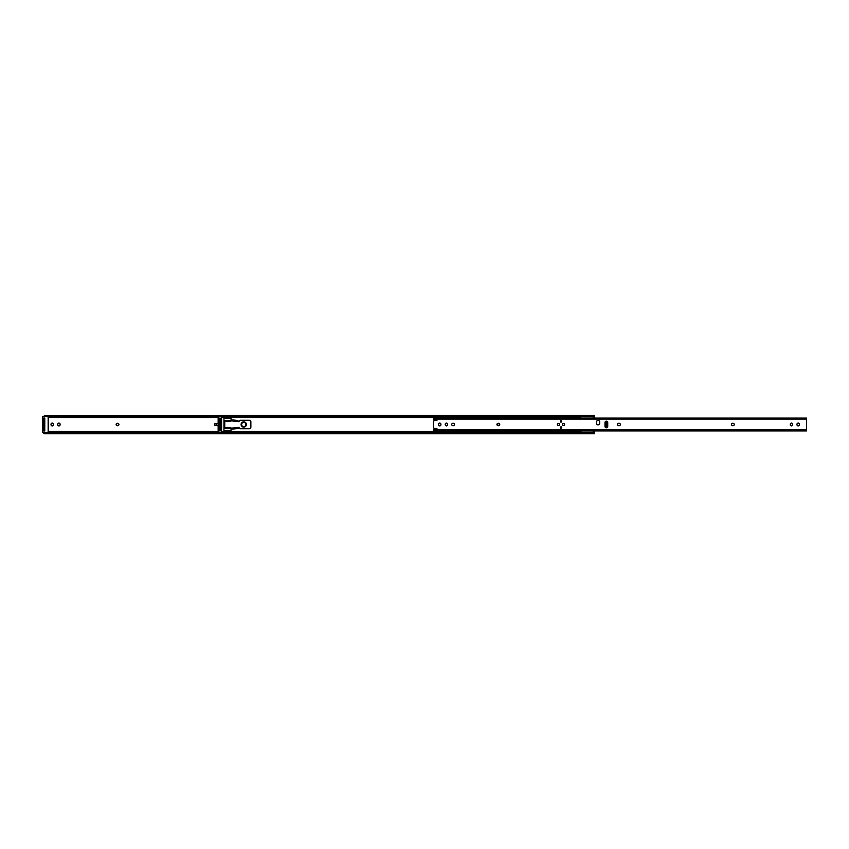 <?xml version="1.0" encoding="UTF-8"?>
<svg xmlns="http://www.w3.org/2000/svg" width="849" height="849" viewBox="0 0 849 849"><rect width="100%" height="100%" fill="white"/><g stroke="black" fill="none" stroke-linecap="round" stroke-linejoin="round"><path stroke-width="1.27" d="M58.91 425.901A1.189 1.189 0 0 0 60.099 424.712L60.099 424.288A1.189 1.189 0 0 0 58.91 423.099A1.189 1.189 0 0 0 57.721 424.288L57.721 424.712A1.189 1.189 0 0 0 58.91 425.901M52.214 425.901A1.189 1.189 0 0 0 53.402 424.712L53.402 424.288A1.189 1.189 0 0 0 52.214 423.099A1.189 1.189 0 0 0 51.025 424.288L51.025 424.712A1.189 1.189 0 0 0 52.214 425.901M223.956 425.296L224.752 425.296M216.654 423.534L214.861 423.704L214.861 425.296L218.151 425.805L216.654 425.466L216.654 423.534L218.151 423.195M224.752 423.704L223.956 423.704M117.311 423.311A1.189 1.189 0 0 0 116.122 424.5A1.189 1.189 0 0 0 117.311 425.689L117.735 425.689A1.189 1.189 0 0 0 118.924 424.5A1.189 1.189 0 0 0 117.735 423.311L117.311 423.311M44.084 418.43A0.69 0.69 0 0 0 44.626 418.164L44.084 418.43M43.819 430.57L44.615 430.814A0.69 0.69 0 0 0 44.084 430.57L44.615 419.491L43.819 419.491L43.819 429.509M48.255 431.504L218.151 431.504M48.255 417.496L218.151 417.496M43.978 432.332L44.222 432.597A1.581 1.114 0 0 1 44.53 432.417L43.915 432.417M44.817 416.689L42.556 416.689L42.556 432.311L44.817 432.311A1.581 1.114 0 0 1 44.997 432.268L44.997 432.82A1.581 1.114 180 0 0 44.222 433.16L43.819 433.754L43.83 432.597M44.997 416.18L44.997 416.732A1.581 1.114 180 0 1 44.222 416.403L44.222 415.84A1.581 1.114 0 0 0 44.997 416.18L219.477 416.18M419.024 433.754L43.819 433.754M44.997 432.82L219.477 432.82M45.4 432.746L219.88 432.597A1.581 1.114 0 0 1 220.655 432.268L593.504 432.268A1.581 1.114 0 0 1 594.279 432.597L594.682 433.754L219.477 433.754M45.4 432.268L218.151 432.268M45.4 416.732L218.151 416.732M45.4 416.254L219.477 416.254L219.477 415.299L219.88 415.84A1.581 1.114 0 0 0 220.655 416.18L593.504 416.18A1.581 1.114 0 0 0 594.279 415.84L594.279 416.403A1.581 1.114 180 0 1 593.504 416.732L593.504 416.18M43.819 419.491L43.819 418.43L44.615 418.43L44.615 419.491M44.615 429.509L44.615 430.57M231.077 419.756L231.077 419.066M231.077 429.934L231.077 429.244M497.992 423.311A2.643 2.643 0 0 0 497.981 425.667M231.077 418.302L223.956 418.302L223.956 430.698L231.077 430.698M219.742 418.43A0.69 0.69 0 0 0 220.284 418.164L219.742 418.43M219.477 430.57L220.262 430.814A0.69 0.69 0 0 0 219.742 430.57L220.262 419.491L219.477 419.491L219.477 429.509M221.589 431.504L580.589 431.504M593.536 431.504L594.682 431.504L594.279 432.597M593.536 417.496L594.682 418.09M594.682 430.899L594.682 431.504M221.589 417.496L580.589 417.496M221.058 432.268L220.655 432.82A1.581 1.114 180 0 0 219.88 433.16L219.477 433.701L219.626 432.332M594.682 415.299L219.477 415.299M594.682 433.701L594.279 433.16A1.581 1.114 180 0 0 593.504 432.82L593.101 432.268M220.655 432.82L593.504 432.82M221.058 432.746L593.101 432.746M594.279 416.403L594.682 417.496M219.488 416.403L219.88 416.403A1.581 1.114 180 0 0 220.178 416.583L218.151 416.689L218.257 432.311L220.464 432.311M220.655 416.18L220.655 416.732A1.581 1.114 180 0 1 220.464 416.689L218.257 416.583M221.058 416.732L593.101 416.732M221.058 416.254L593.101 416.254M219.477 419.491L219.477 418.43L220.262 418.43L220.262 419.491M220.262 429.509L220.262 430.57M42.45 416.689L42.45 432.311L42.45 416.689L44.53 416.583M48.255 416.732L48.255 432.268L48.255 416.732M44.668 418.164L43.766 418.164L44.668 418.164L44.668 430.836L44.774 418.069L44.774 430.931L43.766 430.836L43.766 418.164L43.66 430.931L43.66 418.069L44.774 418.069M220.315 430.836L219.424 430.836L219.424 418.164L220.315 418.164L220.315 430.836M220.178 432.417L218.151 432.311L218.151 416.689M221.589 416.732L221.589 432.268M224.752 421.465L224.752 420.414L229.814 420.414L230.281 421.465L224.752 421.465L224.752 427.535L230.281 427.535A0.605 0.605 0 0 1 231.024 428.129L231.554 429.191L237.89 428.512L237.89 427.461L231.554 428.129M231.554 420.871L238.41 421.592L237.89 420.488L231.024 419.756L231.024 420.871A0.605 0.605 0 0 1 230.281 421.465M238.665 421.624L240.373 420.276L249.277 420.276A1.581 1.581 0 0 1 250.869 421.857L250.869 427.143A1.581 1.581 0 0 1 249.277 428.724L240.373 428.724L238.665 427.376M238.41 427.408L237.89 428.512M230.281 427.535L229.814 428.586L224.752 428.586L224.752 427.535M231.024 429.244L231.024 428.193M238.41 428.458L238.41 427.822M237.89 420.488L238.41 421.592M231.024 420.807L231.024 419.756M245.881 426.039A2.643 2.643 0 0 1 242.198 426.644A2.643 2.643 0 0 1 241.604 422.961A2.643 2.643 0 0 1 245.287 422.356A2.643 2.643 0 0 1 245.881 426.039M580.642 418.016L581.385 418.461M592.146 418.461L594.3 416.955M580.589 416.732L580.589 418.09M581.385 430.539L580.589 432.268M594.3 432.045L592.146 430.539M798.166 425.89A1.189 1.189 0 0 0 799.344 424.702L799.344 424.277A1.189 1.189 0 0 0 798.166 423.089A1.189 1.189 0 0 0 796.978 424.277L796.978 424.702A1.189 1.189 0 0 0 798.166 425.89M791.459 425.89A1.189 1.189 0 0 0 792.648 424.702L792.648 424.277A1.189 1.189 0 0 0 791.459 423.089A1.189 1.189 0 0 0 790.27 424.277L790.27 424.702A1.189 1.189 0 0 0 791.459 425.89M446.436 425.89A1.189 1.189 0 0 0 447.625 424.702L447.625 424.277A1.189 1.189 0 0 0 446.436 423.089A1.189 1.189 0 0 0 445.247 424.277L445.247 424.702A1.189 1.189 0 0 0 446.436 425.89M439.729 425.89A1.189 1.189 0 0 0 440.918 424.702L440.918 424.277A1.189 1.189 0 0 0 439.729 423.089A1.189 1.189 0 0 0 438.551 424.277L438.551 424.702A1.189 1.189 0 0 0 439.729 425.89M560.998 426.835A0.711 0.711 0 0 0 560.287 427.546A0.711 0.711 0 0 0 560.998 428.267A0.711 0.711 0 0 0 561.709 427.546A0.711 0.711 0 0 0 560.998 426.835M560.998 420.722A0.711 0.711 0 0 0 560.287 421.433A0.711 0.711 0 0 0 560.998 422.144A0.711 0.711 0 0 0 561.709 421.433A0.711 0.711 0 0 0 560.998 420.722M558.493 423.386A1.104 1.104 0 0 0 557.379 424.489A1.104 1.104 0 0 0 558.493 425.604A1.104 1.104 0 0 0 559.597 424.489A1.104 1.104 0 0 0 558.493 423.386M563.503 423.386A1.104 1.104 0 0 0 562.388 424.489A1.104 1.104 0 0 0 563.503 425.604A1.104 1.104 0 0 0 564.606 424.489A1.104 1.104 0 0 0 563.503 423.386M606.366 427.79A1.369 1.369 0 0 0 607.735 426.421L607.735 422.569A1.369 1.369 0 0 0 606.366 421.189A1.369 1.369 0 0 0 604.997 422.569L604.997 426.421A1.369 1.369 0 0 0 606.366 427.79M598.078 424.861A1.581 1.581 0 0 0 599.67 423.28L599.67 422.006A1.581 1.581 0 0 0 598.078 420.425A1.581 1.581 0 0 0 596.497 422.006L596.497 423.28A1.581 1.581 0 0 0 598.078 424.861M433.457 429.679L437.15 428.936L434.295 428.299A0.849 0.849 0 0 1 433.457 427.45L433.457 421.55A0.849 0.849 0 0 1 434.295 420.701L437.15 420.064L434.189 419.321M619.154 425.678A1.189 1.189 0 0 0 620.343 424.489A1.189 1.189 0 0 0 619.154 423.301L618.741 423.301A1.189 1.189 0 0 0 617.552 424.489A1.189 1.189 0 0 0 618.741 425.678L619.154 425.678M498.554 425.678A1.189 1.189 0 0 0 499.743 424.489A1.189 1.189 0 0 0 498.554 423.301L498.14 423.301A1.189 1.189 0 0 0 496.952 424.489A1.189 1.189 0 0 0 498.14 425.678L498.554 425.678M453.345 425.678A1.189 1.189 0 0 0 454.533 424.489A1.189 1.189 0 0 0 453.345 423.301L452.92 423.301A1.189 1.189 0 0 0 451.732 424.489A1.189 1.189 0 0 0 452.92 425.678L453.345 425.678M733.058 425.678A1.189 1.189 0 0 0 734.247 424.489A1.189 1.189 0 0 0 733.058 423.301L732.634 423.301A1.189 1.189 0 0 0 731.456 424.489A1.189 1.189 0 0 0 732.634 425.678L733.058 425.678M433.457 429.774L433.457 430.899L806.55 430.868L806.55 418.09L433.457 418.09L433.457 419.226M605.655 421.391L606.547 421.762A1.051 0.764 90 0 1 607.088 422.77L606.791 422.77A1.051 0.764 -90 0 0 606.25 421.762L605.549 421.465M605.549 427.514L606.25 427.227A1.051 0.764 -90 0 0 606.791 426.209L607.088 422.77M607.088 426.209A1.051 0.764 90 0 1 606.547 427.227L605.655 427.588M606.791 426.209L606.791 422.77M605.22 427.164L605.22 421.815M557.432 424.489C558.133 425.848 558.844 425.848 559.544 424.489C558.844 423.131 558.133 423.131 557.432 424.489M562.441 424.489C563.152 425.848 563.853 425.848 564.553 424.489C563.853 423.131 563.152 423.131 562.441 424.489M44.222 433.16L219.477 433.16M44.222 415.84L219.477 415.84M219.88 433.16L594.279 433.16M219.88 415.84L594.279 415.84M44.774 430.931L43.66 430.931M48.149 432.268L48.149 416.732M221.483 432.268L221.483 416.732M242.029 423.269A2.112 2.112 0 0 0 242.506 426.209A2.112 2.112 0 0 0 245.457 425.731A2.112 2.112 0 0 0 244.979 422.791A2.112 2.112 0 0 0 242.029 423.269M433.457 429.923L806.55 429.923M433.457 419.056L806.55 419.056M433.457 418.09L806.55 418.09M433.457 429.658L434.2 429.658M433.457 430.899L806.55 430.899"/></g></svg>
